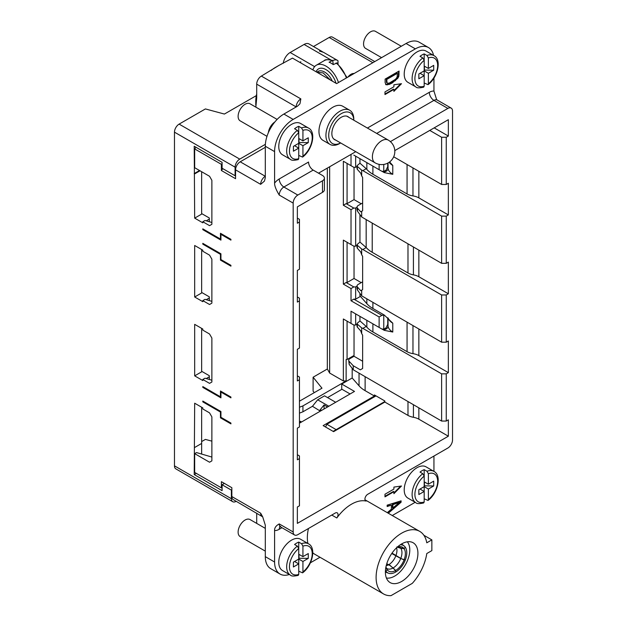 <?xml version="1.0" encoding="UTF-8"?>
<svg xmlns="http://www.w3.org/2000/svg" width="627" height="627" viewBox="0 0 627 627"><rect width="100%" height="100%" fill="white"/><g stroke="black" fill="none" stroke-linecap="round" stroke-linejoin="round"><path stroke-width="0.94" d="M194.676 296.994L194.676 245.486L202.811 250.181L202.811 251.255L209.543 255.142L211.871 259.17L211.871 303.162L209.543 304.503L202.811 300.615L202.811 301.681L194.676 296.994L201.651 292.966L201.651 249.515M289.337 574.489A26.279 15.173 -60 0 1 280.034 574.042L270.739 568.673A26.279 15.173 120 0 1 265.299 556.643L265.299 525.167L262.689 516.844L233.205 499.57A6.568 3.793 120 0 1 231.849 496.56L231.849 487.704L221.394 481.669L221.394 487.845L194.676 472.421L194.676 453.642L209.543 462.224L211.871 460.884L211.871 416.892L209.543 412.872L202.811 408.976L202.811 407.911L194.676 403.216L194.213 474.568L222.091 490.659L222.091 484.757L231.379 490.126L231.379 498.708A6.568 3.793 -60 0 0 232.742 501.71L175.826 468.855A6.568 3.793 120 0 1 174.471 465.845L174.471 132.156A6.568 3.793 120 0 1 179.118 124.115L239.741 159.117L265.37 144.32M239.741 159.117A6.568 3.793 -60 0 0 235.101 167.166L235.101 175.748L222.091 168.24L222.091 162.338L194.213 146.24L194.676 218.125L202.811 222.82L202.811 221.746L209.543 225.642L211.871 224.301L211.871 180.31L209.543 176.281L194.676 167.699L194.676 148.92L221.394 164.345L221.394 170.513L235.564 178.695L235.564 169.846A6.568 3.793 120 0 1 240.212 161.797L265.299 147.314M299.933 103.8L297.441 106.222L283.882 114.051A26.279 15.173 120 0 0 265.299 146.24L265.299 177.723L264.445 181.093L260.652 184.33L235.564 169.846M433.547 55.403A26.279 15.173 -60 0 0 428.507 47.566A26.279 15.173 -60 0 0 415.364 48.875L293.177 119.42A26.279 15.173 -60 0 0 274.587 151.609L274.587 183.084C274.469 185.749 276.021 189.738 279.234 195.06L293.177 203.109L293.177 531.97A6.568 3.793 -60 0 0 294.533 534.972L280.598 526.931A6.568 3.793 120 0 1 279.234 523.921L293.177 531.97M280.034 574.042A26.279 15.173 -60 0 1 274.587 562.011L274.587 530.528C274.414 527.895 275.966 525.692 279.234 523.921M262.689 516.844L260.652 513.192L231.849 496.56M230.916 423.868L230.916 423.06L220.931 417.292L220.931 411.531L202.811 401.068L202.811 401.876L220.461 412.064L220.461 417.833L230.916 423.868M220.461 396.773L202.811 386.585L202.811 387.384L220.931 397.847L220.931 392.079L230.916 397.847L230.916 397.04L220.461 391.005L220.461 396.773L220.931 396.507M202.811 330.115L202.811 329.042L194.676 324.355L194.676 375.855L202.811 380.55L202.811 379.476L209.543 383.363L211.871 382.023L211.871 338.031L209.543 334.011L202.811 330.115M230.916 266.146L230.916 265.339L220.931 259.57L220.931 253.802L202.811 243.347L202.811 244.146L220.461 254.343L220.461 260.111L230.916 266.146M220.461 239.052L202.811 228.855L202.811 229.662L220.931 240.125L220.931 234.357L230.916 240.125L230.916 239.318L220.461 233.283L220.461 239.052L220.931 238.785M203.509 401.468L202.811 401.876M220.931 411.798L220.461 412.064M274.587 183.084A13.143 7.587 120 0 1 279.234 178.961L308.547 162.04A6.568 3.793 60 0 0 313.187 170.089L322.482 175.458A6.568 3.793 180 0 1 324.41 178.139L324.41 189.675A6.568 3.793 0 0 1 322.482 192.356L297.355 206.863L297.355 223.228L299.447 222.021L299.447 269.226L297.355 270.433L297.355 302.089L299.447 300.882L299.447 348.087L297.355 349.294L297.355 380.95L299.447 379.743L299.447 426.948L297.355 428.155L297.355 459.81L299.447 458.603L299.447 455.923L297.355 454.716M299.447 458.603L299.447 505.817L297.355 507.024L297.355 523.38L448.352 436.204L448.352 419.847L446.259 421.054L446.259 373.841L448.352 372.634L448.352 340.986L446.259 342.193L446.259 294.98L448.352 293.773L448.352 262.117L446.259 263.324L446.259 216.119L448.352 214.912L448.352 183.256L446.259 184.463L446.259 137.258L448.352 136.051L448.352 119.686L394.791 150.605M390.378 141.624L447.882 108.416A6.568 3.793 -60 0 1 451.174 108.095A6.568 3.793 -60 0 1 452.529 111.104L452.529 439.966A6.568 3.793 -60 0 1 447.882 448.007L367.712 494.295A3.942 2.273 120 0 0 365.141 497.767A3.942 2.273 120 0 0 365.745 500.926A3.942 2.273 120 0 0 366.121 501.075A36.139 20.863 120 0 0 351.481 504.202A36.139 20.863 120 0 0 336.84 517.973A3.942 2.273 120 0 0 337.216 512.847A3.942 2.273 120 0 0 335.249 513.043L297.817 534.651A6.568 3.793 -60 0 1 294.533 534.972M293.177 203.109A6.568 3.793 -60 0 1 297.817 195.06L322.482 180.819A6.568 3.793 180 0 0 324.41 178.139M446.259 373.841L441.612 373.841L362.861 328.376L366.223 326.44L366.842 327.145A32.855 18.967 0 0 0 372.893 331.949L407.064 351.676A13.143 7.587 0 0 0 412.966 353.644A13.143 7.587 180 0 1 418.86 355.611L448.352 372.634M441.612 373.841L441.612 421.054L353.26 369.789L353.26 365.753L360.306 369.82L362.633 368.48L362.633 335.218L361.685 333.58L361.685 327.897L362.861 328.376M441.612 421.054L446.259 421.054M448.352 436.204L418.86 419.181A13.143 7.587 180 0 0 413.42 417.292A13.143 7.587 0 0 1 407.981 415.403L407.981 401.633M299.447 423.201L354.498 391.413L341.723 384.037L352.186 377.995L359.036 385.809A32.855 18.967 0 0 0 365.118 390.66L374.397 396.013L323.14 425.615L333.595 431.65L384.853 402.056L407.981 415.403M222.091 487.924L221.394 487.845M312.802 552.81A36.139 20.863 120 0 0 314.832 554.276L383.591 593.973A36.139 20.863 -60 0 0 391.013 595.65L412.3 583.361A36.139 20.863 -60 0 0 426.783 553.539L431.854 550.608L431.854 539.878L423.868 535.27M392.267 515.527L415.184 502.298M310.396 562.795L319.989 557.254M383.591 593.973A36.139 20.863 -60 0 1 376.529 582.554A36.139 20.863 -60 0 1 401.656 533.177A36.139 20.863 -60 0 1 419.729 531.382A36.139 20.863 -60 0 1 426.783 542.81L431.854 539.878M401.656 543.907A22.995 13.277 120 0 0 385.393 572.067A22.995 13.277 120 0 0 388.881 581.676A22.995 13.277 120 0 0 401.656 581.456A22.995 13.277 120 0 0 417.919 553.288A22.995 13.277 120 0 0 411.72 542.12A22.995 13.277 120 0 0 401.656 543.907M308.453 528.514A36.139 20.863 120 0 0 307.888 543.468M353.573 356.544L353.573 355.736M335.688 402.275L324.535 395.841L317.67 399.799L312.458 406.296L302.927 411.798L302.927 405.896L346.135 380.95L346.135 359.49L347.068 359.49L354.036 355.47L354.036 325.021M362.633 361.238L354.036 356.269L349.858 358.683A3.942 2.273 180 0 0 348.706 360.29L349.176 364.397L353.26 369.789M426.979 471.277L428.374 473.714A16.098 9.295 -60 0 1 437.662 481.418A16.098 9.295 -60 0 1 428.374 499.554L428.029 500.432C437.967 493.206 441.91 475.172 433.923 471.386L426.023 466.833A18.065 10.432 120 0 0 416.986 467.726A18.065 10.432 120 0 0 405.183 483.644A18.065 10.432 120 0 0 407.958 498.128L415.85 502.689A18.065 10.432 -60 0 1 412.111 494.413A18.065 10.432 -60 0 1 422.794 473.691L420.012 472.084A18.065 10.432 -60 0 1 422.096 470.673A18.065 10.432 -60 0 1 424.189 469.67L426.979 471.277A18.065 10.432 -60 0 1 433.923 471.386A26.279 15.173 -60 0 0 433.947 470.007L433.947 456.056M433.947 78.046L433.947 91.08L436.557 99.411L437.231 100.046A6.568 3.793 120 0 0 433.947 100.375A6.568 3.793 60 0 1 429.299 92.326L367.406 128.057M361.238 203.783L354.036 199.621L354.036 167.299M362.633 203.509L362.163 203.242L358.197 205.531A3.942 2.273 180 0 0 357.045 207.145A3.942 2.273 180 0 0 357.484 208.188L357.484 211.205L357.045 209.873M361.238 282.644L354.036 278.482L354.036 246.16M362.633 282.369L362.163 282.103L358.197 284.392A3.942 2.273 180 0 0 357.045 286.006A3.942 2.273 180 0 0 357.484 287.048L357.484 290.066L357.045 288.733M429.769 130.416L441.612 137.258L441.612 184.463L393.693 156.797M441.612 184.463L446.259 184.463M448.352 214.912L418.86 197.881A13.143 7.587 180 0 0 412.966 195.922A13.143 7.587 0 0 1 407.064 193.955L407.064 164.517M446.259 216.119L441.612 216.119L362.861 170.654L366.223 168.71L366.842 169.415A32.855 18.967 0 0 0 372.893 174.228L407.064 193.955M441.612 216.119L441.612 263.324L361.685 216.981L361.685 211.299L362.633 210.75L362.633 177.488L361.685 175.858L361.685 170.176L362.861 170.654M441.612 263.324L446.259 263.324M448.352 293.773L418.86 276.75A13.143 7.587 180 0 0 413.42 274.861L413.42 247.054M359.953 214.599L359.953 242.077L366.223 247.571A32.855 18.967 0 0 0 372.219 252.32L407.981 272.972A13.143 7.587 0 0 0 413.42 274.861M359.953 242.077L357.045 244.554L357.484 248.417L360.752 252.078L361.685 254.719L361.685 249.037L357.484 245.4M357.045 245.361L355.666 246.16L355.666 208.07L357.045 207.271M361.685 249.037L362.861 249.515L366.223 247.571M446.259 294.98L441.612 294.98L362.861 249.515M441.612 294.98L441.612 342.193L361.685 295.842L361.685 290.16L362.633 289.619L362.633 256.357L361.685 254.719M441.612 342.193L446.259 342.193M382.039 329.05L384.265 330.335L392.784 332.036L392.784 323.179L384.265 315.044L372.893 308.476A32.855 18.967 0 0 1 366.842 303.672L366.842 299.024M359.953 293.46L359.953 295.858L366.842 303.672M360.423 296.391L355.666 299.142L355.666 286.931L357.045 286.131M384.296 315.06L381.914 315.365L353.8 299.142L355.666 299.142M359.953 316.369L359.953 320.938L357.045 323.414L357.484 327.286L360.752 330.938L361.685 333.58M357.045 324.222L355.666 325.021L355.666 313.892M366.223 326.44L359.953 320.938M361.685 327.897L357.484 324.261M357.045 323.524L357.045 326.236A3.942 2.273 0 0 0 357.484 327.286M346.135 320.601L343.353 318.986L343.353 380.95L346.135 380.95M351.018 154.422L351.018 165.693L343.353 161.264L343.353 205.256L351.018 209.677L351.018 244.554L343.353 240.125L343.353 284.117L351.018 288.545L351.018 300.748L379.123 316.972L379.123 327.435L351.018 311.211L351.018 323.414L353.8 325.021L355.666 325.021M347.068 359.49L347.068 321.134M341.958 389.265L327.553 397.581M299.447 413.138L302.927 411.798M312.458 406.296L319.425 410.591L322.207 410.058M194.213 474.568L196.306 473.354M299.447 422.128L300.842 421.32L299.447 421.587M302.927 405.896L299.447 407.236M299.447 401.202L321.98 388.191L313.108 377.219L327.325 369.013L329.645 373.041L343.353 380.95M201.651 441.573L205.405 439.402L211.871 441.142M319.652 410.458L324.073 404.956L324.073 408.984M327.553 406.97L324.073 404.956M317.67 399.799L328.822 406.241M313.108 377.219L313.108 391.17L314.292 392.627M376.028 395.88L326.855 424.267L325.562 427.011M384.853 401.515L336.15 429.636L326.855 424.267M336.15 430.169L336.15 429.636L333.133 431.376M374.797 61.587L332.467 37.15A6.568 3.793 120 0 0 329.183 37.471L313.484 46.531M327.325 168.099L327.325 369.013M338.008 63.695L338.008 60.811A9.86 5.69 -60 0 0 337.357 60.317A9.86 5.69 -60 0 0 332.913 60.553M323.508 52.323L319.425 51.077A9.86 5.69 -60 0 1 322.027 51.469A9.86 5.69 -60 0 1 322.49 51.79M322.027 51.469L309.017 43.961A9.86 5.69 120 0 0 304.095 44.446L290.152 52.496A9.86 5.69 120 0 0 283.271 63.28M300.137 62.551A9.86 5.69 120 0 1 300.842 61.807L299.784 62.339M256.333 95.625L224.411 114.051L205.405 108.933L179.118 124.115M329.645 373.041L329.645 166.758M379.123 164.36L379.123 169.713L353.8 155.096M351.018 323.414L343.353 318.986M383.771 164.446L383.771 171.32L381.914 171.32L379.123 169.713M387.76 163.122L387.76 166.61L385.864 170.528L383.771 171.32M382.039 171.32L384.265 172.613L392.784 174.306L392.784 165.457L389.626 161.938M366.223 168.71L359.953 163.208L359.953 158.647M357.045 166.5L355.666 167.299L355.666 156.17M359.953 163.208L357.045 165.693L357.484 169.556L360.752 173.217L361.685 175.858M357.045 165.693L357.045 168.514A3.942 2.273 0 0 0 357.484 169.556M361.685 170.176L357.484 166.539M361.685 211.299L360.752 211.84L357.484 208.188M361.685 216.981L357.484 211.205M355.666 208.07L353.8 208.07L346.135 203.642L347.068 203.642L354.036 199.621M351.018 209.677L353.8 208.07M351.018 244.554L353.8 246.16L355.666 246.16M343.353 205.256L346.135 203.642M343.353 161.264L346.135 162.871M347.068 163.412L347.068 203.642M351.018 165.693L353.8 167.299L355.666 167.299M385.864 170.528L385.354 170.411M346.135 241.732L343.353 240.125M357.045 244.554L357.045 247.375A3.942 2.273 0 0 0 357.484 248.417M361.685 290.16L360.752 290.701L357.484 287.048M361.685 295.842L357.484 290.066M355.666 286.931L353.8 286.931L346.135 282.511L347.068 282.511L354.036 278.482M351.018 288.545L353.8 286.931M353.8 299.142L351.018 300.748M343.353 284.117L346.135 282.511M347.068 242.273L347.068 282.511M381.914 315.365L379.123 316.972M383.771 315.365L383.771 329.05L381.914 329.05L379.123 327.435M387.76 317.771L387.76 324.331L385.864 328.25L383.771 329.05M385.354 328.133L385.864 328.25M353.8 312.818L351.018 311.211M199.558 170.513L194.213 173.601M194.676 218.125L201.651 214.105L201.651 171.72M209.316 221.731L209.316 217.992L201.651 213.572M206.252 220.837L209.316 219.066M203.509 229.263L202.811 229.662M221.629 233.957L220.931 234.357M236.191 501.294L236.026 501.388A6.568 3.793 -60 0 1 232.742 501.71M231.379 490.126L231.849 489.852M222.091 484.757L224.411 483.417M235.564 175.482L235.101 175.748M201.651 454.066L201.651 407.236M194.676 447.474L201.651 443.446M202.811 387.384L203.509 386.984M221.629 391.679L220.931 392.079M206.252 378.559L209.316 376.788L209.316 379.46M202.811 379.476L205.021 378.199L211.871 380.213M299.447 379.743L299.447 377.062L297.355 375.855M299.447 300.882L299.447 298.193L297.355 296.986M299.447 222.021L299.447 219.332L297.355 218.125M318.532 173.177L355.76 151.679M434.182 127.869L448.352 136.051M446.259 137.258L441.612 137.258M428.507 47.566L419.212 42.205A26.279 15.173 120 0 0 406.069 43.506L336.613 83.61L292.48 58.123L279.007 65.365L261.349 76.094A6.568 3.793 120 0 0 256.702 84.143L256.702 98.016L255.84 107.139M299.957 103.753L300.842 98.894L261.349 76.094M349.725 110.258L342.75 106.237A19.711 11.38 120 0 0 332.898 107.209A19.711 11.38 120 0 0 320.021 124.585A19.711 11.38 120 0 0 323.038 140.377L330.014 144.398A19.711 11.38 -60 0 1 326.988 128.606A19.711 11.38 -60 0 1 339.865 111.238A19.711 11.38 -60 0 1 349.725 110.258A19.711 11.38 -60 0 1 353.8 119.279L353.8 120.204A17.744 10.244 -60 0 0 341.26 113.652A17.744 10.244 -60 0 0 328.72 135.024A17.744 10.244 -60 0 0 340.649 142.956L339.865 143.426A19.711 11.38 -60 0 1 330.014 144.398M401.492 83.704L393.897 84.786L393.897 86.769L384.978 91.926L384.978 94.552L393.897 89.402L393.897 91.385L401.492 83.704M385.119 79.096L385.119 82.584L386.052 84.747L389.351 84.386L392.165 83.015L397.855 78.203L398.858 76.212L399.062 71.055L385.119 79.096M422.794 57.919L420.012 56.312A18.065 10.432 -60 0 1 422.096 54.91A18.065 10.432 -60 0 1 424.189 53.898L426.979 55.505A18.065 10.432 -60 0 1 433.923 55.623L426.023 51.061A18.065 10.432 120 0 0 416.986 51.955A18.065 10.432 120 0 0 405.183 67.881A18.065 10.432 120 0 0 407.958 82.356L415.85 86.918A18.065 10.432 -60 0 1 412.111 78.641A18.065 10.432 -60 0 1 422.794 57.919L424.189 60.357L424.189 70.867L418.852 73.955L418.852 78.783L418.852 73.955M297.355 130.345L294.565 128.739A18.065 10.432 -60 0 1 296.657 127.328A18.065 10.432 -60 0 1 298.75 126.325L301.54 127.932A18.065 10.432 -60 0 1 308.484 128.041L300.584 123.488A18.065 10.432 120 0 0 291.547 124.381A18.065 10.432 120 0 0 279.744 140.299A18.065 10.432 120 0 0 282.511 154.783L290.411 159.336A18.065 10.432 -60 0 1 286.672 151.068A18.065 10.432 -60 0 1 297.355 130.345L298.75 132.783L298.75 143.293L293.405 146.373L293.405 151.201L293.405 146.373M278.999 65.365L275.284 67.512A27.596 15.934 120 0 0 271.052 70.49M256.702 93.901A27.596 15.934 120 0 0 255.777 101.308L255.777 105.07M222.844 168.671L221.394 170.513M221.394 164.345L222.091 163.459M195.985 147.267L194.676 148.92M354.137 73.524A8.214 4.742 120 0 0 351.018 74.276A8.214 4.742 120 0 0 347.907 77.113M316.839 72.191L323.156 72.928L330.366 79.997M312.897 69.91A19.382 11.192 60 0 1 316.345 65.2A19.382 11.192 60 0 1 326.04 66.164A19.382 11.192 60 0 1 338.478 82.537M333.235 64.605A19.382 11.192 -120 0 0 331.15 63.209A19.382 11.192 -120 0 0 329.057 62.191L332.733 60.443L333.235 64.605L337.075 62.943L347.076 77.591M202.811 221.746L205.021 220.469L211.871 222.483M194.676 173.867L200.021 170.787M220.931 254.076L220.461 254.343M202.811 244.146L203.509 243.746M209.316 300.599L209.316 296.853L201.651 292.433M194.676 375.855L201.651 371.827L201.651 328.376M209.316 376.788L209.316 375.722L201.651 371.294M202.811 300.615L205.021 299.338L211.871 301.344M206.252 299.698L209.316 297.927M220.461 260.111L221.159 259.703M268.387 132.61A9.86 5.69 -60 0 1 274.861 121.959M384.853 402.056L384.853 400.982L374.397 394.947L374.397 396.013M341.723 384.037L341.723 389.132L350.085 393.96M352.186 368.37L352.186 377.995M353.26 365.753L349.176 361.371A3.942 2.273 180 0 1 348.706 360.29M211.871 457.099A32.855 18.967 180 0 0 210.061 456.527L196.525 452.576L194.676 453.642M401.492 486.003L393.897 487.093L393.897 489.076L384.978 494.225L384.978 496.858L393.897 491.709L393.897 493.692L401.492 486.003M388.293 513.231L401.1 502.211L401.1 500.832L387.157 505.166L387.157 506.53L391.381 505.15L391.381 509.187L387.282 512.651M400.645 486.129L393.897 492.955M393.897 491.709L393.435 491.435L384.978 496.318M401.1 502.211L400.637 500.973M400.637 501.937L387.823 512.964M391.381 505.15L387.157 506.107M399.634 502.337L392.416 504.382L392.416 507.658L392.886 507.925L392.886 504.649L399.634 502.337L392.886 507.925M392.886 504.649L392.416 504.382M422.794 473.691L424.189 476.128L424.189 486.638L418.852 489.718L418.852 494.546L418.852 489.718M428.374 499.554L428.374 489.052L424.189 486.638L420.012 489.052L424.189 491.466L424.189 501.968L423.68 502.94C419.33 503.912 416.72 503.826 415.85 502.689M424.189 486.638L424.189 491.466L418.852 494.546M424.189 485.831L433.712 485.964L433.712 481.136L428.374 484.224L424.189 481.81M428.374 489.052L433.712 485.964M424.189 498.778L428.029 500.432M428.374 473.714L428.374 484.224M424.424 481.944L424.424 485.964M424.189 469.67L424.189 476.128A16.098 9.295 -60 0 0 414.902 494.413A16.098 9.295 -60 0 0 424.189 501.968M265.299 551.125L240.157 536.61A9.86 5.69 -60 0 1 238.119 532.104A9.86 5.69 -60 0 1 242.422 522.181A9.86 5.69 -60 0 1 250.016 519.54L265.299 528.365M266.984 136.333L240.157 120.846A9.86 5.69 -60 0 1 238.119 116.332A9.86 5.69 -60 0 1 242.422 106.418A9.86 5.69 -60 0 1 250.016 103.776L277.126 119.42M381.592 57.653L365.604 48.42A9.86 5.69 -60 0 1 363.558 43.906A9.86 5.69 -60 0 1 367.861 33.991A9.86 5.69 -60 0 1 375.455 31.35L401.296 46.265M339.865 143.426L340.665 142.964M348.871 117.359A13.308 7.681 120 0 0 347.914 116.614A13.308 7.681 120 0 0 337.663 120.18A13.308 7.681 120 0 0 331.855 133.567A13.308 7.681 120 0 0 334.606 139.656A13.308 7.681 120 0 0 335.735 140.119M400.645 83.822L393.897 90.649M393.897 89.402L393.435 89.136L384.978 94.019M398.858 76.212L398.396 75.945L398.592 71.321M398.396 75.945L397.393 77.936L395.01 80.452L391.703 82.748L388.889 84.112L385.589 84.48M386.765 79.425L397.416 73.281L396.946 73.014L386.303 79.159L386.553 82.568L387.282 83.023L386.553 82.568L387.024 82.835L386.765 79.425L386.303 79.159M397.416 73.281L397.126 77.129L395.551 79.245L389.5 82.976L387.745 83.289L387.024 82.835L387.745 83.289M426.979 55.505L428.374 57.943A16.098 9.295 -60 0 1 437.662 65.655A16.098 9.295 -60 0 1 428.374 83.783L428.374 73.281L424.189 70.867L420.012 73.281L424.189 75.695L424.189 86.197L423.68 87.169C419.33 88.141 416.72 88.054 415.85 86.918M424.189 70.867L424.189 75.695L418.852 78.783M424.189 70.059L433.712 70.193L433.712 65.365L428.374 68.453L424.189 66.039M428.374 73.281L433.712 70.193M424.189 83.007L428.029 84.661C437.967 77.434 441.91 59.4 433.923 55.623M428.374 83.783L428.029 84.661M428.374 57.943L428.374 68.453M424.424 66.172L424.424 70.193M424.189 53.898L424.189 60.357A16.098 9.295 -60 0 0 414.902 78.641A16.098 9.295 -60 0 0 424.189 86.197M301.54 127.932L302.927 130.369A16.098 9.295 -60 0 1 312.222 138.073A16.098 9.295 -60 0 1 302.927 156.209L302.927 145.707L298.75 143.293L294.565 145.707L298.75 148.121L298.75 158.623L298.24 159.595C293.883 160.567 291.273 160.481 290.411 159.336M298.75 143.293L298.75 148.121L293.405 151.201M298.75 142.486L308.272 142.619L308.272 137.791L302.927 140.879L298.75 138.465M302.927 145.707L308.272 142.619M298.75 155.433L302.59 157.087C312.52 149.861 316.463 131.827 308.484 128.041M302.927 156.209L302.59 157.087M302.927 130.369L302.927 140.879M298.985 138.598L298.985 142.619M298.75 126.325L298.75 132.783A16.098 9.295 -60 0 0 289.455 151.068A16.098 9.295 -60 0 0 298.75 158.623M220.461 417.833L221.159 417.433M297.355 546.117L294.565 544.502A18.065 10.432 -60 0 1 296.657 543.1A18.065 10.432 -60 0 1 298.75 542.089L301.54 543.703A18.065 10.432 -60 0 1 308.484 543.813L300.584 539.251A18.065 10.432 120 0 0 291.547 540.145A18.065 10.432 120 0 0 279.744 556.071A18.065 10.432 120 0 0 282.511 570.546L290.411 575.108A18.065 10.432 -60 0 1 286.672 566.839A18.065 10.432 -60 0 1 297.355 546.117L298.75 548.554L298.75 559.057L293.405 562.145L293.405 566.973L293.405 562.145M301.54 543.703L302.927 546.141A16.098 9.295 -60 0 1 312.222 553.845A16.098 9.295 -60 0 1 302.927 571.981L302.927 561.471L298.75 559.057L294.565 561.471L298.75 563.885L298.75 574.395L298.24 575.367C293.883 576.331 291.273 576.252 290.411 575.108M298.75 559.057L298.75 563.885L293.405 566.973M298.75 558.257L308.272 558.391L308.272 553.563L302.927 556.643L298.75 554.229M302.927 561.471L308.272 558.391M298.75 571.197L302.59 572.851C312.52 565.625 316.463 547.598 308.484 543.813M302.927 571.981L302.59 572.851M302.927 546.141L302.927 556.643M298.985 554.362L298.985 558.391M298.75 542.089L298.75 548.554A16.098 9.295 -60 0 0 289.455 566.839A16.098 9.295 -60 0 0 298.75 574.395M386.412 578.016A21.357 12.328 120 0 0 394.689 576.095A21.357 12.328 120 0 0 409.792 549.942A21.357 12.328 120 0 0 407.323 541.806M400.214 544.808A15.769 9.107 -60 0 1 404.172 545.992A15.769 9.107 -60 0 1 405.277 547.183A15.769 9.107 -60 0 1 406.766 552.755A15.769 9.107 -60 0 1 405.277 560.052A15.769 9.107 -60 0 1 395.621 572.067A15.769 9.107 -60 0 1 388.466 573.196A15.769 9.107 -60 0 1 385.958 571.205L385.425 570.985L385.958 571.205A15.769 9.107 -60 0 1 385.464 570.366M386.005 566.643A13.802 7.963 120 0 0 387.118 569.629A13.802 7.963 120 0 0 387.172 569.708A13.802 7.963 120 0 0 395.621 570.46A13.802 7.963 120 0 0 404.07 559.95A13.802 7.963 120 0 0 405.371 553.563A13.802 7.963 120 0 0 404.07 548.68A13.802 7.963 120 0 0 400.402 546.611A13.802 7.963 120 0 0 397.267 547.136M385.958 571.205L387.172 569.708M395.621 572.067L395.621 570.46L393.098 567.96L389.735 565.374L386.679 564.018M386.757 563.767L389.916 565.264L395.621 570.46M391.75 553.508L400.747 558.492A12.462 7.195 -60 0 1 393.176 567.913M405.277 560.052L400.747 558.492M405.277 547.183L404.07 548.68L400.794 548.304A12.462 7.195 -60 0 1 401.946 552.677A12.462 7.195 -60 0 1 400.786 558.391L392.024 553.108M400.786 558.391L404.07 559.95M400.794 548.304L396.993 547.105M396.867 546.924L404.07 548.68M256.702 513.129L256.702 523.404M174.471 465.845L231.379 498.708M235.101 167.166L174.471 132.156M274.587 151.609L265.299 146.24M265.299 556.643L274.587 562.011M322.482 192.356L322.482 180.819M418.86 407.918L418.86 419.181M262.015 516.201A6.568 3.793 -60 0 1 260.652 513.192M331.769 515.049L336.84 517.973M366.121 501.075L365.431 500.675M418.86 171.328L418.86 197.881M418.86 250.189L418.86 276.75M407.981 272.972L407.981 243.911M372.219 223.259L372.219 252.32M366.168 247.532L366.168 219.771M418.86 329.05L418.86 355.611M412.966 353.644L412.966 325.648M407.064 351.676L407.064 322.247M372.893 302.512L372.893 308.476M372.893 323.838L372.893 331.949M392.784 323.179A16.427 9.483 180 0 1 388.262 318.257M384.006 328.909L384.108 329.567A3.942 3.206 171.4 0 0 388.035 326.15L388.035 318.038M387.76 324.331L388.035 326.15A16.427 9.483 0 0 0 392.784 332.036M384.108 329.567A20.37 11.756 0 0 0 384.265 330.335M366.842 327.145L366.842 320.35M372.869 62.692L329.183 37.471M330.727 59.824L304.095 44.446M290.152 52.496L314.636 66.627M372.893 166.116L372.893 174.228M412.966 167.926L412.966 195.922M366.842 169.415L366.842 162.62M384.006 171.187L384.108 171.845A20.37 11.756 0 0 0 384.265 172.613M387.76 166.61L388.035 168.428L388.035 162.973M384.108 171.845A3.942 3.206 171.4 0 0 388.035 168.428A16.427 9.483 0 0 0 392.784 174.306M392.784 165.457A16.427 9.483 180 0 1 389.155 162.283M415.364 48.875L406.069 43.506M283.882 114.051L293.177 119.42M433.947 91.08A13.143 7.587 120 0 0 429.299 92.326M447.882 108.416L433.947 100.375L376.702 133.426M313.187 170.089L283.882 187.011L297.817 195.06M279.234 178.961A6.568 3.793 -120 0 0 283.882 187.011A6.568 3.793 120 0 0 279.234 195.06M260.652 184.33A6.568 3.793 -60 0 1 265.299 176.281L240.212 161.797M300.842 98.894A6.568 3.793 -60 0 0 297.551 102.373A6.568 3.793 -60 0 0 296.195 106.943L256.702 84.143M332.286 81.11A13.143 7.587 -120 0 0 324.645 72.066A13.143 7.587 -120 0 0 318.069 71.415L316.784 72.16M335.994 83.25A15.111 8.723 -120 0 0 326.04 69.652A15.111 8.723 -120 0 0 316.086 71.752M331.848 60.584A19.382 11.192 -120 0 0 324.245 60.647L316.345 65.2M346.378 77.991A19.382 11.192 -120 0 0 336.025 62.998M349.176 361.371L349.176 364.397M359.036 385.809L359.036 373.371M365.118 376.89L365.118 390.66M413.42 404.776L413.42 417.292M396.969 503.356L396.507 503.081M333.65 138.912L375.111 162.848A13.143 7.587 -60 0 1 372.391 156.836A13.143 7.587 -60 0 1 378.128 143.614A13.143 7.587 -60 0 1 388.254 140.087L346.786 116.152M398.592 74.111L399.062 74.378M397.855 78.203L397.393 77.936M395.472 80.726L395.01 80.452M392.165 83.015L391.703 82.748M389.351 84.386L388.889 84.112M387.321 84.896L386.851 84.629M386.303 81.22L386.765 81.486M281.954 527.715L279.234 529.282A13.143 7.587 120 0 1 274.587 530.528M280.057 526.711A6.568 3.793 -120 0 0 279.234 529.282M388.787 564.676A11.701 6.756 120 0 0 395.786 555.969M398.819 546.705A12.462 7.195 -60 0 1 400.739 548.233M395.896 555.679A11.701 6.756 120 0 0 396.946 550.404A11.701 6.756 120 0 0 396.57 547.779M393.098 567.96A12.462 7.195 -60 0 1 386.404 568.211M386.208 565.726A11.701 6.756 120 0 0 388.568 564.802M364.992 499.782L419.729 531.382M323.328 52.221L337.357 60.317M357.045 288.828L357.045 286.006M357.045 209.967L357.045 207.145M451.174 108.095L437.231 100.046M324.245 60.647C324.951 59.432 327.788 59.369 332.733 60.443M375.111 162.848A13.143 13.143 0 0 0 394.822 151.468A13.143 13.143 0 0 0 388.254 140.087M387.361 83.164L386.898 82.897M280.598 526.28L279.673 526.664L280.598 526.931M404.172 545.992L401.601 543.938M388.466 573.196L385.393 572.004"/></g></svg>
